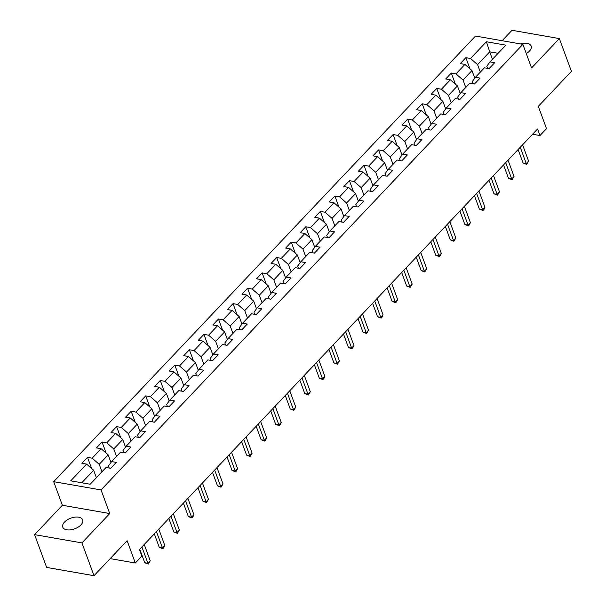 <?xml version="1.0" encoding="UTF-8"?>
<svg xmlns="http://www.w3.org/2000/svg" width="606" height="606" viewBox="0 0 606 606"><rect width="100%" height="100%" fill="white"/><g stroke="black" fill="none" stroke-linecap="round" stroke-linejoin="round"><path stroke-width="0.91" d="M80.909 524.932A10.597 5.681 -20.2 0 0 82.658 519.842A10.597 5.681 -20.2 0 0 74.902 517.145A10.597 5.681 -20.2 0 0 64.524 522.069A10.597 5.681 -20.2 0 0 62.774 527.159A10.597 5.681 -20.2 0 0 70.531 529.849A10.597 5.681 -20.2 0 0 80.909 524.932M526.273 53.586A10.597 5.681 -20.2 0 0 529.409 51.146A10.597 5.681 -20.2 0 0 531.167 46.056A10.597 5.681 -20.2 0 0 520.607 43.935M34.58 534.636L46.639 567.421L93.998 575.7L81.939 542.908L109.731 513.547L101.05 489.936L53.692 481.664L62.38 505.268L34.58 534.636L81.939 542.908M101.05 489.936L522.872 44.336L475.513 36.057L53.692 481.664M522.872 44.336L531.56 67.94L559.361 38.579L512.002 30.3L502.147 40.708M559.361 38.579L571.42 71.364L538.31 106.345L546.514 128.646L539.984 135.539L537.567 128.987L139.433 549.559L141.849 556.119L135.32 563.012L127.116 540.719L93.998 575.7M486.391 41.746L470.529 58.502L465.855 57.684L460.265 63.592L464.931 64.41L455.977 73.871L451.303 73.053L445.713 78.969L450.379 79.787L441.426 89.241L436.752 88.431L431.154 94.339L435.828 95.157L426.874 104.618L422.2 103.8L416.602 109.709L421.276 110.527L412.322 119.988L407.649 119.17L402.051 125.086L406.724 125.904L397.771 135.358L393.097 134.547L387.499 140.456L392.173 141.274L383.219 150.735L378.545 149.917L372.948 155.833L377.621 156.643L368.668 166.105L363.994 165.286L358.396 171.203L363.07 172.021L354.116 181.482L349.442 180.664L343.844 186.572L348.518 187.39L339.565 196.852L334.891 196.033L329.293 201.95L333.967 202.76L325.005 212.221L320.339 211.411L314.741 217.319L319.415 218.137L310.454 227.598L305.788 226.78L300.19 232.689L304.863 233.507L295.902 242.968L291.236 242.15L285.638 248.066L290.304 248.884L281.351 258.338L276.684 257.527L271.087 263.436L275.753 264.254L266.799 273.715L262.125 272.897L256.535 278.805L261.201 279.624L252.247 289.085L247.574 288.267L241.983 294.183L246.65 295.001L237.696 304.454L233.022 303.644L227.424 309.552L232.098 310.37L223.144 319.832L218.471 319.014L212.873 324.93L217.546 325.74L208.593 335.201L203.919 334.383L198.321 340.299L202.995 341.117L194.041 350.579L189.367 349.76L183.769 355.669L188.443 356.487L179.49 365.948L174.816 365.13L169.218 371.046L173.892 371.857L164.938 381.318L160.264 380.507L154.666 386.416L159.34 387.234L150.386 396.695L145.713 395.877L140.115 401.786L144.789 402.604L135.835 412.065L131.161 411.247L125.563 417.163L130.237 417.981L121.276 427.435L116.61 426.624L111.012 432.532L115.685 433.351L106.724 442.812L102.058 441.994L96.46 447.91L101.134 448.72L92.173 458.181L87.506 457.363L81.908 463.279L86.575 464.098L70.72 480.846L90.173 484.247L106.035 467.499L110.709 468.309L116.299 462.401L111.633 461.583L120.586 452.121L125.26 452.94L130.851 447.023L126.184 446.213L135.138 436.752L139.812 437.57L145.41 431.654L140.736 430.836L149.69 421.375L154.363 422.193L159.961 416.284L155.287 415.466L164.241 406.005L168.915 406.823L174.513 400.907L169.839 400.096L178.793 390.635L183.466 391.446L189.064 385.537L184.391 384.719L193.344 375.258L198.018 376.076L203.616 370.168L198.942 369.349L207.896 359.888L212.57 360.706L218.168 354.79L213.494 353.972L222.447 344.519L227.121 345.329L232.719 339.421L228.045 338.602L236.999 329.141L241.673 329.959L247.271 324.043L242.597 323.233L251.558 313.772L256.224 314.59L261.822 308.674L257.149 307.856L266.11 298.394L270.776 299.212L276.374 293.304L271.7 292.486L280.661 283.025L285.328 283.843L290.925 277.927L286.259 277.116L295.213 267.655L299.879 268.473L305.477 262.557L300.811 261.739L309.764 252.278L314.438 253.096L320.029 247.187L315.362 246.369L324.316 236.908L328.99 237.726L334.58 231.81L329.914 230.992L338.868 221.538L343.541 222.349L349.139 216.44L344.466 215.622L353.419 206.161L358.093 206.979L363.691 201.071L359.017 200.253L367.971 190.792L372.645 191.61L378.242 185.694L373.569 184.875L382.522 175.422L387.196 176.232L392.794 170.324L388.12 169.506L397.074 160.045L401.748 160.863L407.346 154.947L402.672 154.136L411.625 144.675L416.299 145.493L421.897 139.577L417.223 138.759L426.177 129.298L430.851 130.116L436.449 124.207L431.775 123.389L440.729 113.928L445.402 114.746L451 108.83L446.327 108.019L455.288 98.558L459.954 99.376L465.552 93.46L460.878 92.642L469.839 83.181L474.506 83.999L480.103 78.091L475.43 77.273L484.391 67.811L489.057 68.629L494.655 62.713L489.989 61.895L505.843 45.147L486.391 41.746L489.709 51.828L477.581 64.637L480.323 72.106M111.633 461.583L108.444 465.931L109.216 468.052M101.967 471.786L99.225 464.325L108.179 454.864L110.981 462.469M92.173 458.181L99.225 464.325M101.134 448.72L108.179 454.864M126.184 446.213L122.995 450.561L123.775 452.682M116.526 456.416L113.776 448.948L122.73 439.494L125.533 447.099M106.724 442.812L113.776 448.948M115.685 433.351L122.73 439.494M140.736 430.836L137.547 435.191L138.327 437.305M131.078 441.039L128.328 433.578L137.282 424.117L140.084 431.73M121.276 427.435L128.328 433.578M130.237 417.981L137.282 424.117M155.287 415.466L152.098 419.814L152.879 421.935M145.629 425.67L142.88 418.208L151.833 408.747L154.636 416.352M135.835 412.065L142.88 418.208M144.789 402.604L151.833 408.747M169.839 400.096L166.65 404.444L167.43 406.565M160.181 410.3L157.431 402.831L166.392 393.377L169.188 400.983M150.386 396.695L157.431 402.831M159.34 387.234L166.392 393.377M184.391 384.719L181.202 389.075L181.982 391.188M174.733 394.923L171.983 387.461L180.944 378L183.739 385.605M164.938 381.318L171.983 387.461M173.892 371.857L180.944 378M198.942 369.349L195.753 373.697L196.533 375.818M189.284 379.553L186.534 372.092L195.496 362.63L198.291 370.236M179.49 365.948L186.534 372.092M188.443 356.487L195.496 362.63M213.494 353.972L210.305 358.328L211.085 360.441M203.836 364.176L201.094 356.714L210.047 347.253L212.842 354.866M194.041 350.579L201.094 356.714M202.995 341.117L210.047 347.253M228.045 338.602L224.856 342.958L225.637 345.072M218.387 348.806L215.645 341.345L224.599 331.883L227.394 339.489M208.593 335.201L215.645 341.345M217.546 325.74L224.599 331.883M242.597 323.233L239.408 327.581L240.188 329.702M232.939 333.436L230.197 325.975L239.15 316.514L241.945 324.119M223.144 319.832L230.197 325.975M232.098 310.37L239.15 316.514M257.149 307.856L253.959 312.211L254.74 314.325M247.49 318.059L244.748 310.598L253.702 301.137L256.497 308.749M237.696 304.454L244.748 310.598M246.65 295.001L253.702 301.137M271.7 292.486L268.511 296.834L269.291 298.955M262.042 302.689L259.3 295.228L268.253 285.767L271.056 293.372M252.247 289.085L259.3 295.228M261.201 279.624L268.253 285.767M286.259 277.116L283.063 281.464L283.843 283.585M276.594 287.32L273.851 279.851L282.805 270.397L285.608 278.002M266.799 273.715L273.851 279.851M275.753 264.254L282.805 270.397M300.811 261.739L297.622 266.095L298.394 268.208M291.145 271.942L288.403 264.481L297.357 255.02L300.159 262.625M281.351 258.338L288.403 264.481M290.304 248.884L297.357 255.02M315.362 246.369L312.173 250.717L312.946 252.838M305.704 256.573L302.955 249.111L311.908 239.65L314.711 247.256M295.902 242.968L302.955 249.111M304.863 233.507L311.908 239.65M329.914 230.992L326.725 235.348L327.505 237.469M320.256 241.203L317.506 233.734L326.46 224.281L329.263 231.886M310.454 227.598L317.506 233.734M319.415 218.137L326.46 224.281M344.466 215.622L341.276 219.978L342.057 222.091M334.807 225.826L332.058 218.365L341.011 208.903L343.814 216.509M325.005 212.221L332.058 218.365M333.967 202.76L341.011 208.903M359.017 200.253L355.828 204.601L356.608 206.722M349.359 210.456L346.609 202.995L355.563 193.534L358.366 201.139M339.565 196.852L346.609 202.995M348.518 187.39L355.563 193.534M373.569 184.875L370.38 189.231L371.16 191.344M363.911 195.079L361.161 187.618L370.122 178.156L372.917 185.769M354.116 181.482L361.161 187.618M363.07 172.021L370.122 178.156M388.12 169.506L384.931 173.861L385.711 175.975M378.462 179.709L375.712 172.248L384.674 162.787L387.469 170.392M368.668 166.105L375.712 172.248M377.621 156.643L384.674 162.787M402.672 154.136L399.483 158.484L400.263 160.605M393.014 164.34L390.264 156.878L399.225 147.417L402.02 155.022M383.219 150.735L390.264 156.878M392.173 141.274L399.225 147.417M417.223 138.759L414.034 143.114L414.815 145.228M407.565 148.962L404.823 141.501L413.777 132.04L416.572 139.653M397.771 135.358L404.823 141.501M406.724 125.904L413.777 132.04M431.775 123.389L428.586 127.737L429.366 129.858M422.117 133.593L419.375 126.131L428.328 116.67L431.124 124.275M412.322 119.988L419.375 126.131M421.276 110.527L428.328 116.67M446.327 108.019L443.137 112.368L443.918 114.489M436.668 118.223L433.926 110.754L442.88 101.3L445.675 108.906M426.874 104.618L433.926 110.754M435.828 95.157L442.88 101.3M460.878 92.642L457.689 96.998L458.469 99.111M451.22 102.846L448.478 95.384L457.432 85.923L460.227 93.529M441.426 89.241L448.478 95.384M450.379 79.787L457.432 85.923M475.43 77.273L472.241 81.621L473.021 83.742M465.772 87.476L463.029 80.015L471.983 70.554L474.786 78.159M455.977 73.871L463.029 80.015M464.931 64.41L471.983 70.554M489.989 61.895L486.792 66.251L487.572 68.372M492.451 59.29L489.709 51.828L498.124 53.298M470.529 58.502L477.581 64.637M110.171 558.618L135.32 563.012M532.583 134.252L539.984 135.539M96.377 477.702L93.627 470.233L81.757 482.777M86.575 464.098L93.627 470.233M465.855 57.684L469.938 68.773M451.303 73.053L455.386 84.143M436.752 88.431L440.835 99.513M422.2 103.8L426.283 114.89M407.649 119.17L411.732 130.26M393.097 134.547L397.18 145.637M378.545 149.917L382.628 161.007M363.994 165.286L368.077 176.376M349.442 180.664L353.518 191.754M334.891 196.033L338.966 207.123M320.339 211.411L324.415 222.493M305.788 226.78L309.863 237.87M291.236 242.15L295.311 253.24M276.684 257.527L280.76 268.61M262.125 272.897L266.208 283.987M247.574 288.267L251.657 299.356M233.022 303.644L237.105 314.734M218.471 319.014L222.553 330.103M203.919 334.383L208.002 345.473M189.367 349.76L193.45 360.85M174.816 365.13L178.899 376.22M160.264 380.507L164.347 391.59M145.713 395.877L149.788 406.967M131.161 411.247L135.236 422.337M116.61 426.624L120.685 437.706M102.058 441.994L106.133 453.083M87.506 457.363L91.582 468.453M109.731 513.547L62.38 505.268M518.107 149.546L523.069 163.037L526.266 163.59L520.259 147.266M528.599 161.128L526.637 164.393L526.266 163.59L528.599 161.128L522.592 144.804M526.637 164.393L523.069 163.037M503.556 164.915L508.517 178.406L511.714 178.967L505.707 162.643M514.047 176.505L512.085 179.762L511.714 178.967L514.047 176.505L508.04 160.173M512.085 179.762L508.517 178.406M489.004 180.293L493.966 193.776L497.162 194.337L491.155 178.012M499.495 191.875L497.534 195.14L497.162 194.337L499.495 191.875L493.489 175.551M497.534 195.14L493.966 193.776M474.445 195.662L479.414 209.153L482.611 209.706L476.604 193.382M484.944 207.244L483.914 209.525L482.974 210.509L482.611 209.706L484.944 207.244L478.937 190.92M482.974 210.509L479.414 209.153M459.893 211.032L464.863 224.523L468.059 225.084L462.052 208.759M470.392 222.622L469.362 224.894L468.423 225.879L468.059 225.084L470.392 222.622L464.385 206.29M468.423 225.879L464.863 224.523M445.342 226.409L450.303 239.893L453.508 240.453L447.501 224.129M455.841 237.991L453.871 241.256L453.508 240.453L455.841 237.991L449.834 221.667M453.871 241.256L450.303 239.893M430.79 241.779L435.752 255.27L438.956 255.83L432.949 239.499M441.289 253.361L440.251 255.641L439.32 256.626L438.956 255.83L441.289 253.361L435.282 237.037M439.32 256.626L435.752 255.27M416.239 257.149L421.2 270.64L424.405 271.2L418.398 254.876M426.738 268.738L424.768 271.996L424.405 271.2L426.738 268.738L420.731 252.414M424.768 271.996L421.2 270.64M401.687 272.526L406.649 286.009L409.853 286.57L403.846 270.246M412.186 284.108L410.217 287.373L409.853 286.57L412.186 284.108L406.179 267.784M410.217 287.373L406.649 286.009M387.136 287.895L392.097 301.387L395.301 301.947L389.294 285.615M397.627 299.478L396.597 301.758L395.665 302.742L395.301 301.947L397.627 299.478L391.62 283.154M395.665 302.742L392.097 301.387M372.584 303.273L377.546 316.756L380.75 317.317L374.743 300.993M383.075 314.855L382.045 317.127L381.113 318.112L380.75 317.317L383.075 314.855L377.068 298.531M381.113 318.112L377.546 316.756M358.032 318.642L362.994 332.133L366.191 332.686L360.184 316.362M368.524 330.225L366.562 333.489L366.191 332.686L368.524 330.225L362.517 313.9M366.562 333.489L362.994 332.133M343.481 334.012L348.442 347.503L351.639 348.064L345.632 331.74M353.972 345.602L352.01 348.859L351.639 348.064L353.972 345.602L347.965 329.27M352.01 348.859L348.442 347.503M328.929 349.389L333.891 362.873L337.087 363.433L331.081 347.109M339.421 360.971L337.459 364.236L337.087 363.433L339.421 360.971L333.414 344.647M337.459 364.236L333.891 362.873M314.378 364.759L319.339 378.25L322.536 378.811L316.529 362.479M324.869 376.341L323.839 378.621L322.907 379.606L322.536 378.811L324.869 376.341L318.862 360.017M322.907 379.606L319.339 378.25M299.826 380.129L304.788 393.62L307.984 394.18L301.977 377.856M310.317 391.718L308.356 394.976L307.984 394.18L310.317 391.718L304.31 375.387M308.356 394.976L304.788 393.62M285.267 395.506L290.236 408.989L293.433 409.55L287.426 393.226M295.766 407.088L293.804 410.353L293.433 409.55L295.766 407.088L289.759 390.764M293.804 410.353L290.236 408.989M270.715 410.876L275.685 424.367L278.881 424.927L272.874 408.595M281.214 422.458L280.184 424.738L279.245 425.723L278.881 424.927L281.214 422.458L275.207 406.134M279.245 425.723L275.685 424.367M256.164 426.245L261.133 439.736L264.33 440.297L258.323 423.973M266.663 437.835L265.633 440.107L264.693 441.092L264.33 440.297L266.663 437.835L260.656 421.511M264.693 441.092L261.133 439.736M241.612 441.622L246.574 455.114L249.778 455.667L243.771 439.342M252.111 453.205L250.142 456.469L249.778 455.667L252.111 453.205L246.104 436.881M250.142 456.469L246.574 455.114M227.061 456.992L232.022 470.483L235.226 471.044L229.22 454.712M237.56 468.574L236.522 470.854L235.59 471.839L235.226 471.044L237.56 468.574L231.553 452.25M235.59 471.839L232.022 470.483M212.509 472.369L217.471 485.853L220.675 486.413L214.668 470.089M223.008 483.952L221.038 487.209L220.675 486.413L223.008 483.952L217.001 467.627M221.038 487.209L217.471 485.853M197.957 487.739L202.919 501.23L206.123 501.783L200.116 485.459M208.456 499.321L206.487 502.586L206.123 501.783L208.456 499.321L202.449 482.997M206.487 502.586L202.919 501.23M183.406 503.109L188.368 516.6L191.572 517.16L185.565 500.836M193.897 514.699L192.867 516.971L191.935 517.956L191.572 517.16L193.897 514.699L187.89 498.367M191.935 517.956L188.368 516.6M168.854 518.486L173.816 531.97L177.02 532.53L171.013 516.206M179.346 530.068L177.384 533.333L177.02 532.53L179.346 530.068L173.339 513.744M177.384 533.333L173.816 531.97M154.303 533.856L159.264 547.347L162.461 547.907L156.454 531.576M164.794 545.438L163.764 547.718L162.832 548.703L162.461 547.907L164.794 545.438L158.787 529.114M162.832 548.703L159.264 547.347M139.751 549.225L144.713 562.716L147.909 563.277L141.902 546.953M150.243 560.815L148.281 564.072L147.909 563.277L150.243 560.815L144.236 544.483M148.281 564.072L144.713 562.716"/></g></svg>
